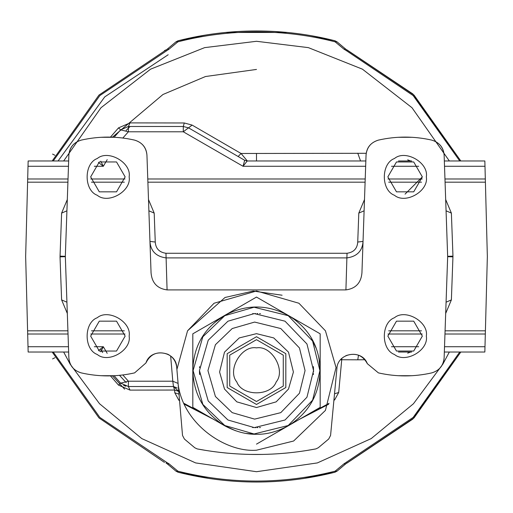 <?xml version="1.0" encoding="UTF-8"?>
<svg xmlns="http://www.w3.org/2000/svg" width="513" height="513" viewBox="0 0 513 513"><rect width="100%" height="100%" fill="white"/><g stroke="black" fill="none" stroke-linecap="round" stroke-linejoin="round"><path stroke-width="0.77" d="M192.811 370.585L192.811 370.598C193.407 346.429 204.027 328.044 224.656 315.45L256.494 297.065L320.176 333.828L320.176 407.367L256.494 444.13L288.338 425.752C308.704 412.997 319.317 394.612 320.176 370.598C319.58 346.429 308.967 328.044 288.338 315.45L256.494 297.065L192.811 333.828L192.811 407.367L224.656 425.752C235.691 431.69 246.304 434.53 256.494 434.28C266.689 434.53 277.302 431.69 288.338 425.752L320.176 407.367L320.176 333.828L288.338 315.45C308.967 328.044 319.58 346.429 320.176 370.598L319.054 358.696M125.153 336.105L116.528 351.039L99.285 351.039L90.66 336.105L99.285 321.164L116.528 321.164L125.153 336.105M129.135 336.105C131.681 350.27 108.288 363.775 97.29 354.489C83.747 349.61 83.747 322.594 97.29 317.72C108.288 308.428 131.681 321.94 129.135 336.105M145.936 362.96C150.482 353.758 157.786 350.854 167.847 354.259C172.958 356.92 175.914 361.235 176.703 367.205C176.228 350.828 150.835 347.327 145.936 362.96L134.592 372.887C116.797 376.908 99.009 376.908 81.214 372.887C73.763 370.649 69.646 365.666 68.864 357.92C69.467 365.525 73.583 370.508 81.214 372.887M306.28 450.568L315.854 448.907L318.278 447.759L328.705 439.006L330.577 435.441L336.945 368.103M176.703 367.205L176.902 369.501L187.559 330.795L214.075 303.241L256.494 290.993L298.919 303.241L325.434 330.795L336.041 367.539L325.434 410.4L293.616 441.02L256.494 450.202C227.028 452.658 184.225 425.636 178.235 385.154L182.519 435.428L184.398 439.045L194.793 447.772L197.216 448.92L206.79 450.581M224.438 452.87L228.061 453.216M249.902 454.415L262.675 454.428M285.016 453.21L288.639 452.857M197.216 448.92C236.762 456.339 276.308 456.333 315.854 448.907M422.34 336.105L413.715 351.039L396.472 351.039L387.847 336.105L396.472 321.164L413.715 321.164L422.34 336.105M426.322 336.105C428.868 350.27 405.475 363.775 394.478 354.489C380.935 349.61 380.935 322.594 394.478 317.72C405.475 308.428 428.868 321.94 426.322 336.105M124.595 389.149L112.424 375.817M112.424 137.183L162.967 94.495L205.495 76.52L256.5 69.435M130.097 126.48L126.16 130.424L130.097 126.48M126.16 382.576L119.529 375.336M53.243 160.973L99.83 95.591L169.059 49.152L177.889 41.829L175.972 41.842L178.075 40.764L205.187 35.121M175.972 41.842L167.334 49.094L98.996 95.059L52.185 160.973M54.942 357.708L52.576 358.914M52.576 154.086L54.942 155.292M164.461 50.588L166.052 49.889L166.436 50.768M52.185 352.027L98.996 417.941L164.461 462.412M459.757 352.027L413.17 417.409L343.941 463.848L335.111 471.171C282.701 484.362 230.299 484.362 177.889 471.171L169.059 463.848L167.334 463.906L166.052 463.111L166.436 462.232L99.83 417.409L53.243 352.027M167.334 463.906L175.972 471.158L178.075 472.236C230.356 485.292 282.644 485.292 334.925 472.236L302.862 478.648M210.138 478.648L178.075 472.236L177.889 471.171L175.972 471.158M337.028 471.158L334.925 472.236L335.111 471.171L337.028 471.158L345.666 463.906L414.004 417.941L460.815 352.027L412.818 419.083L346.948 463.111L346.564 462.232M337.028 41.842L335.111 41.829L343.941 49.152L346.564 50.768L346.948 49.889L412.818 93.917L460.815 160.973L414.004 95.059L345.666 49.094L337.028 41.842L334.925 40.764C309.333 34.256 283.189 30.992 256.5 30.96C229.811 30.992 203.667 34.256 178.075 40.764L177.889 41.829C203.533 35.256 229.734 31.947 256.5 31.915C283.266 31.947 309.467 35.256 335.111 41.829L334.925 40.764L311.186 35.686M225.534 32.466L287.466 32.466M343.941 49.152L345.666 49.094M343.941 463.848L345.666 463.906M169.059 463.848L166.436 462.232M169.059 49.152L167.334 49.094M103.068 347.307L100.785 351.809M98.477 350.546L102.831 347.173M68.03 334.014L27.683 334.014L28.151 352.027L68.659 352.027M179.563 400.768L178.825 400.198L174.805 392.791L174.574 390.04L130.02 390.104L118.509 385.109L120.626 383.14L128.391 381.21L128.391 386.52L120.626 383.14L114.091 375.747M123.601 385.378L125.858 386.212M130.02 390.104L128.391 386.52L173.477 386.52L172.798 381.21L178.088 383.416M449.35 160.973L411.997 107.717L362.435 69.172L308.358 47.632L256.5 41.29L204.642 47.632L150.566 69.172L101.003 107.717L63.65 160.973M110.455 137.125L118.509 127.884L130.02 122.896L184.27 122.979L192.131 125.095L241.046 153.477L366.211 153.297M407.675 159.844L410.708 160.973M67.915 182.173L27.599 182.173L28.151 160.973L68.659 160.973M100.785 161.191L103.331 166.283L98.477 162.454M444.335 352.027L484.849 352.027L485.317 334.014L444.963 334.014M398.46 352.027L411.727 352.027M247.215 160.973L243.04 166.283L244.669 160.306L247.215 160.973L365.846 160.973M398.46 160.973L411.727 160.973M444.335 160.973L484.849 160.973L485.401 182.173L445.072 182.173M244.669 160.306L247.311 160.973L241.046 153.47L238.16 156.516M192.131 125.095L183.295 131.79L183.295 126.48L188.604 127.904L244.656 160.268M130.02 122.896L128.391 126.48L128.391 131.79L120.626 129.86L128.391 126.48L183.295 126.48L184.27 122.979M114.091 137.253L120.626 129.86L118.509 127.884M360.543 160.973L357.773 153.188M63.65 352.027L70.121 364.102L99.554 403.75L141.806 438.602L195.645 462.925L256.5 471.71L317.355 462.925L371.194 438.602L413.446 403.75L442.879 364.102L449.35 352.027M358.497 355.188L357.773 359.812L341.729 359.754L338.695 392.49L334.726 399.768L334.021 398.947M410.714 352.027L407.668 353.156M364.89 359.741L357.773 359.812M341.85 358.427L341.729 359.754L340.581 359.76M338.695 392.49L334.508 393.804M445.072 330.827L485.401 330.827L485.317 334.014M485.401 330.827L487.35 256.5L485.401 182.173M27.599 182.173L25.65 256.5L27.599 330.827L67.915 330.827M27.683 334.014L27.599 330.827M178.768 391.374L174.574 390.04L173.477 386.52L178.761 391.361M334.726 399.768L333.886 400.422M328.641 404.244L299.823 419.121M213.158 419.115L184.353 404.238M178.825 400.198L179.454 399.454M398.242 375.708L411.933 375.708M431.779 372.887C439.41 370.508 443.527 365.525 444.13 357.92C443.347 365.666 439.231 370.649 431.779 372.887C413.985 376.908 396.196 376.908 378.402 372.887L367.353 363.698C361.864 348.795 337.503 352.662 336.894 368.533M345.852 355.682C355.471 352.393 362.633 355.067 367.353 363.698M68.864 357.92L65.331 256.314L65.331 256.686L60.027 256.853L61.611 213.107L67.312 199.551M101.055 375.708L114.752 375.708M67.312 313.449L61.611 299.893L66.914 302.189M61.611 299.893L60.027 256.853M66.914 210.811L61.611 213.107M125.153 176.895L116.528 191.83L99.285 191.83L90.66 176.895L99.285 161.961L116.528 161.961L125.153 176.895M129.135 176.895C131.681 191.06 108.288 204.572 97.29 195.28C83.747 190.406 83.747 163.391 97.29 158.511C108.288 149.225 131.681 162.73 129.135 176.895M357.734 242.046L363.037 241.405C362.39 250.947 357.061 256.449 347.032 257.898L165.962 257.898C155.939 256.449 150.604 250.953 149.956 241.405L155.259 242.046C155.708 248.561 159.274 252.3 165.962 253.275L347.032 253.275C353.72 252.3 357.285 248.555 357.734 242.046L358.799 213.107L364.499 199.551M366.051 155.08C366.833 147.334 370.95 142.351 378.402 140.113C370.771 142.492 366.654 147.475 366.051 155.08L361.934 272.897C361.043 282.9 355.701 288.569 345.916 289.909L167.078 289.909C157.292 288.569 151.951 282.9 151.059 272.897L146.942 155.08C146.34 147.475 142.223 142.492 134.592 140.113C142.043 142.351 146.16 147.334 146.942 155.08M81.214 140.113C73.583 142.492 69.467 147.475 68.864 155.08C69.646 147.334 73.763 142.351 81.214 140.113C99.009 136.092 116.797 136.092 134.592 140.113M114.752 137.292L101.055 137.292M60.027 256.147L65.331 256.314L68.864 155.08M148.494 199.551L154.195 213.107L148.892 210.811M364.102 210.811L358.799 213.107M422.34 176.895L413.715 191.83L396.472 191.83L387.847 176.895L396.472 161.961L413.715 161.961L422.34 176.895L405.046 194.145M426.322 176.895C428.868 191.06 405.475 204.572 394.478 195.28C380.935 190.406 380.935 163.391 394.478 158.511C405.475 149.225 428.868 162.73 426.322 176.895M378.402 140.113C396.196 136.092 413.985 136.092 431.779 140.113C439.231 142.351 443.347 147.334 444.13 155.08L447.663 256.686L447.663 256.314L452.966 256.147L451.382 299.893L445.682 313.449M411.933 137.292L398.242 137.292M444.13 155.08C443.527 147.475 439.41 142.492 431.779 140.113M446.073 210.811L451.382 213.107L452.966 256.147M445.682 199.551L451.382 213.107M446.073 302.189L451.382 299.893M452.966 256.853L447.663 256.686L444.13 357.92M174.805 392.791L179.005 394.157M256.494 450.202L293.616 441.02L325.434 410.4L336.041 367.539L325.434 330.795M282.099 295.225L253.249 291.063L225.027 297.482L187.559 330.795L176.902 369.501L178.235 385.154M316.053 348.045L311.647 338.76M288.338 315.45C267.113 304.183 245.881 304.183 224.656 315.45L214.909 322.369M224.656 425.752L192.811 407.367L192.811 333.828L224.656 315.45C204.027 328.044 193.407 346.429 192.811 370.598C193.677 394.612 204.289 412.997 224.656 425.752L235.525 430.728M246.253 433.453L256.494 434.28M319.913 370.598L312.597 400.172L288.203 425.521L254.057 433.966L224.79 425.521L202.834 404.398L193.08 370.598L202.834 336.804L224.79 315.675L254.057 307.229L288.203 315.675L312.597 341.023L319.913 370.598M313.533 371.925L313.546 370.598L306.96 397.203L285.023 420.006L254.301 427.605L227.971 420.006L208.227 400.999L199.448 370.598L208.227 340.196L227.971 321.189L254.301 313.59L285.023 321.189L306.96 343.992L313.546 370.598L313.405 366.615M252.518 427.509L253.486 427.566M313.405 374.58L313.462 373.624M260.476 313.687L259.507 313.629M259.424 427.573L260.476 427.509M255.173 427.63L255.923 427.643M257.167 427.643L257.821 427.63M199.589 366.615L199.525 367.584M253.595 313.623L252.518 313.687M199.448 370.598L199.589 374.58M257.821 313.565L257.167 313.552M255.686 313.552L255.173 313.565M102.683 352.54L100.567 349.064M58.059 160.973L104.748 96.886L168.181 54.75M346.564 50.768L413.17 95.591L459.757 160.973M28.01 346.717L68.473 346.717M94.315 346.717L103.331 346.717L107.198 353.335M122.844 374.965L128.391 381.21L172.798 381.21L170.649 356.016M118.509 385.109L110.449 375.875M28.01 166.283L68.473 166.283M94.315 166.283L103.331 166.283L107.198 159.665M391.496 346.717L418.685 346.717M444.521 346.717L484.99 346.717M422.212 334.014L387.975 334.014M365.66 166.283L243.04 166.283L183.295 131.79L128.391 131.79L122.844 138.035M391.496 166.283L418.685 166.283M444.521 166.283L484.99 166.283M27.683 178.986L68.03 178.986M90.788 178.986L125.025 178.986M147.776 178.986L365.218 178.986M387.975 178.986L422.212 178.986M444.963 178.986L485.317 178.986M256.5 160.973L256.5 153.483M388.674 330.827L421.513 330.827M421.513 182.173L388.674 182.173M365.102 182.173L147.891 182.173M124.326 182.173L91.487 182.173M125.025 334.014L90.788 334.014M91.487 330.827L124.326 330.827M329.051 403.346L302.221 417.736M210.753 417.723L183.936 403.34M345.916 289.909L347.032 253.275M165.962 253.275L167.078 289.909M154.195 213.107L155.259 242.046M256.494 347.878C241.334 345.153 226.881 370.194 236.82 381.954C242.04 396.453 270.954 396.453 276.174 381.954C286.113 370.194 271.659 345.153 256.494 347.878M256.494 339.677L283.272 355.137L283.272 386.058L256.494 401.519L229.721 386.058L229.721 355.137L256.494 339.677M256.494 336.733L227.169 353.669L227.169 387.527L256.494 404.462L285.824 387.527L285.824 353.669L256.494 336.733M256.494 333.662L273.724 337.92L288.486 352.13L293.41 372.021L288.486 389.066L276.18 401.852L256.494 407.534L236.814 401.852L224.508 389.066L219.583 372.021L224.508 352.13L239.27 337.92L256.494 333.662M305.055 370.598L299.451 347.955L280.778 328.544L254.628 322.074L232.216 328.544L215.409 344.717L207.938 370.598L215.409 396.478L232.216 412.651L254.628 419.121L280.778 412.651L299.451 393.24L305.055 370.598M173.477 386.52L177.171 388.014"/></g></svg>
